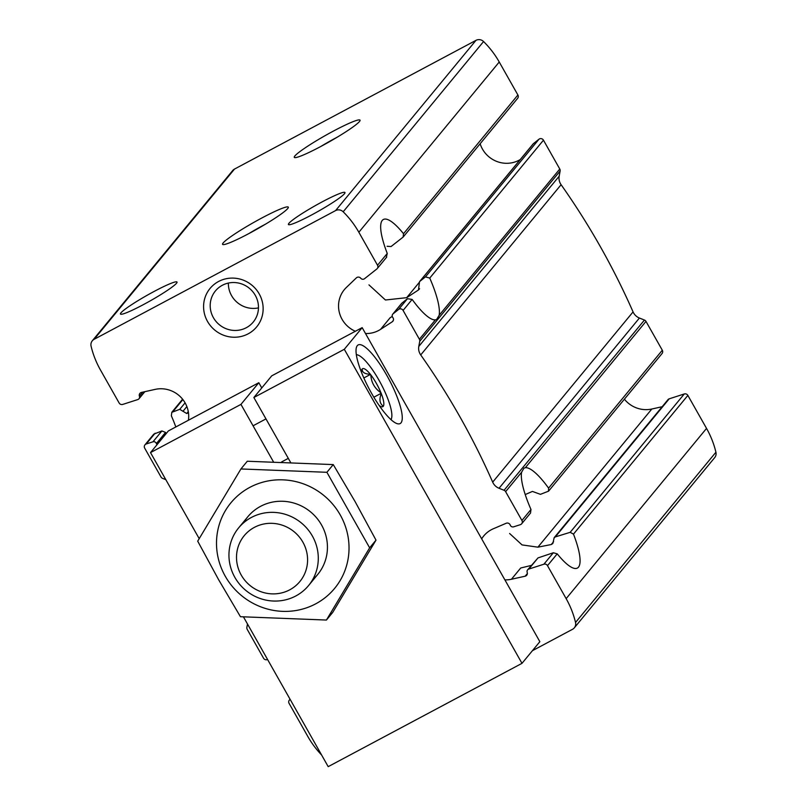 <?xml version="1.0" encoding="UTF-8"?>
<svg xmlns="http://www.w3.org/2000/svg" width="807" height="807" viewBox="0 0 807 807"><rect width="100%" height="100%" fill="white"/><g stroke="black" fill="none" stroke-linecap="round" stroke-linejoin="round"><path stroke-width="1.21" d="M553.582 541.719L551.262 544.533L552.825 543.525L554.157 537.734L555.337 536.897L570.176 532.327L573.484 534.123A56.651 13.981 61.9 0 1 577.348 568.088A56.651 13.981 61.9 0 1 557.223 553.844L553.34 552.755L543.888 564.214L528.807 569.066A2.724 2.623 -140.5 0 0 527.193 572.415A3.026 2.915 -140.5 0 1 525.145 576.208L511.436 579.255A27.196 26.217 -140.5 0 1 504.879 579.87M532.428 650.684L572.496 629.319A6.476 6.244 -140.5 0 0 574.322 627.836L714.709 457.599A6.476 6.244 -140.5 0 0 715.92 452.223A90.646 87.388 -140.5 0 0 706.539 428.406L687.867 395.41A3.026 2.915 -140.5 0 0 684.275 393.967L669.195 398.829A2.724 2.623 -140.5 0 0 668.004 399.636L554.137 537.714M553.34 552.755L538.007 557.909L527.617 569.873M624.396 399.203A27.196 26.217 -140.5 0 0 651.814 409.018L537.896 547.166L522.058 544.917L509.61 533.498M530.552 513L521.675 523.773A3.026 2.915 -140.5 0 1 520.354 524.671L513.666 526.82A2.724 2.623 -140.5 0 1 510.236 525.095A3.026 2.915 -140.5 0 0 506.16 523.269L493.339 528.767A27.196 26.217 -140.5 0 0 483.726 535.969A27.196 26.217 -140.5 0 0 481.668 538.844M548.528 491.211L662.053 353.537A3.026 2.915 -140.5 0 0 662.305 350.238L548.589 488.134A56.651 13.981 61.9 0 0 525.357 467.697L523.965 468.141L521.604 472.246A56.651 13.981 61.9 0 0 530.986 509.479L521.927 520.475L505.616 491.645A3.026 2.915 -140.5 0 0 504.052 490.283L499.029 488.265A11.328 10.925 -140.5 0 1 492.684 482.142A717.615 691.851 -140.5 0 0 420.719 354.939A11.328 10.925 -140.5 0 1 418.793 346.445L419.741 341.26A3.026 2.915 -140.5 0 0 419.398 339.253L403.086 310.423A3.026 2.915 -140.5 0 0 398.587 309.454L393.13 313.782A2.724 2.623 -140.5 0 0 392.797 317.514A3.026 2.915 -140.5 0 1 392.192 321.832L380.531 329.387A27.196 26.217 -140.5 0 1 365.51 333.533M247.487 624.003L246.871 627.372A3.026 2.915 -140.5 0 0 247.224 629.379L263.536 658.209A3.026 2.915 -140.5 0 0 267.551 659.47M290.137 699.387L289.774 699.669A3.026 2.915 -140.5 0 0 289.098 703.391L307.76 736.377A90.646 87.388 -140.5 0 0 321.579 754.969M574.322 627.836A6.476 6.244 -140.5 0 0 575.532 622.469A90.646 87.388 -140.5 0 0 566.151 598.643L547.489 565.646A3.026 2.915 -140.5 0 0 543.888 564.214M525.236 494.56L532.428 491.423L540.448 494.338L548.488 491.181L548.589 488.134M530.512 512.97L530.986 509.479M521.675 523.773A3.026 2.915 -140.5 0 0 521.927 520.475M662.305 350.238L645.993 321.398A3.026 2.915 -140.5 0 0 644.44 320.046L639.416 318.029L499.029 488.265M188.414 420.245A27.196 26.217 -140.5 0 0 155.186 389.377L141.477 392.424A3.026 2.915 -140.5 0 0 139.419 396.217A2.724 2.623 -140.5 0 1 137.805 399.566L122.725 404.418A3.026 2.915 -140.5 0 1 119.133 402.986L100.461 369.989A90.646 87.388 -140.5 0 1 91.08 346.163A6.476 6.244 -140.5 0 1 94.116 339.313L335.591 210.587A6.476 6.244 -140.5 0 1 343.177 211.787A90.646 87.388 -140.5 0 1 358.853 232.255L377.525 265.241A3.026 2.915 -140.5 0 1 376.849 268.963L364.532 278.708A2.724 2.623 -140.5 0 1 360.749 278.233A3.026 2.915 -140.5 0 0 356.351 277.88L346.354 287.474A27.196 26.217 -140.5 0 0 344.357 289.632A27.196 26.217 -140.5 0 0 355.352 331.263M480.155 143.777A27.196 26.217 -140.5 0 0 520.222 159.574M639.416 318.029A11.328 10.925 -140.5 0 1 633.061 311.895A717.615 691.851 -140.5 0 0 561.097 184.702A11.328 10.925 -140.5 0 1 559.18 176.208L560.129 171.023A3.026 2.915 -140.5 0 0 559.776 169.016L543.464 140.186A3.026 2.915 -140.5 0 0 538.975 139.218L533.518 143.545A2.724 2.623 -140.5 0 0 533.134 143.918L419.529 281.683L418.46 289.985L406.678 297.672L385.443 300.002L368.95 284.871M403.137 237.076L517.65 98.303A3.026 2.915 -140.5 0 0 517.902 95.004L403.52 233.717L403.137 237.076L391.062 246.539L387.098 246.286M153.865 434.116L161.894 430.958L165.556 432.421L156.387 443.537A2.724 2.623 -140.5 0 0 152.957 441.812L146.269 443.961A3.026 2.915 -140.5 0 0 144.695 448.157L161.007 476.987A3.026 2.915 -140.5 0 0 162.56 478.349L165.818 479.661M559.776 169.016L439.139 315.305A56.651 13.981 61.9 0 0 429.748 278.082L425.46 276.882L419.922 281.3L533.518 143.545M439.139 315.305L436.607 319.511L435.387 319.865A56.651 13.981 61.9 0 1 412.145 299.427L407.454 298.711L398.587 309.454M401.715 303.301L407.454 298.711M419.115 289.39L419.559 288.654M380.531 329.387L390.114 317.756L392.242 316.394M386.291 257.504L387.259 253.438L377.525 265.241M175.815 426.964A56.651 13.981 61.9 0 0 171.356 415.817L171.83 412.327L179.739 409.331L186.71 413.517L188.475 412.77M156.387 443.537A3.026 2.915 -140.5 0 0 157.072 444.647M322.185 201.861A32.482 3.188 150.5 0 1 344.972 192.52A32.482 3.188 150.5 0 1 318.271 211.293A32.482 3.188 150.5 0 1 288.432 224.507A32.482 3.188 150.5 0 1 322.185 201.861M154.228 291.388A32.482 3.188 150.5 0 1 177.015 282.057A32.482 3.188 150.5 0 1 150.314 300.819A32.482 3.188 150.5 0 1 120.475 314.044A32.482 3.188 150.5 0 1 154.228 291.388M511.436 579.255L520.707 568.007L531.299 565.414M662.154 406.718L651.814 409.018M517.902 95.004L499.24 62.008A90.646 87.388 -140.5 0 0 483.564 41.54A6.476 6.244 -140.5 0 0 475.979 40.35L234.504 169.066A6.476 6.244 -140.5 0 0 232.678 170.559L92.291 340.796M207.52 321.438A30.212 29.133 39.5 0 1 233.455 278.112A30.212 29.133 39.5 0 1 259.108 323.436A30.212 29.133 39.5 0 1 207.52 321.438M403.52 233.717A56.651 13.981 61.9 0 0 383.386 219.474A56.651 13.981 61.9 0 0 387.259 253.438M333.543 131.016A37.768 3.712 150.5 0 1 360.053 120.566A37.768 3.712 150.5 0 1 328.984 141.982A37.768 3.712 150.5 0 1 294.626 157.587A37.768 3.712 150.5 0 1 333.543 131.016M261.821 218.001A37.768 3.712 150.5 0 1 288.331 207.54A37.768 3.712 150.5 0 1 257.262 228.966A37.768 3.712 150.5 0 1 222.903 244.561A37.768 3.712 150.5 0 1 261.821 218.001M551.262 544.533L537.896 547.166M248.939 233.536A31.231 3.067 150.5 0 1 263.919 225.002A31.231 3.067 150.5 0 1 265.473 224.175M320.661 146.561A31.231 3.067 150.5 0 1 335.641 138.027A31.231 3.067 150.5 0 1 337.195 137.2M213.391 317.655A24.492 23.615 39.5 0 1 215.439 290.913A24.492 23.615 39.5 0 1 249.353 288.27A24.492 23.615 39.5 0 1 253.227 322.074A24.492 23.615 39.5 0 1 213.391 317.655M258.462 307.87A24.492 23.615 39.5 0 1 231.559 295.614A24.492 23.615 39.5 0 1 228.371 283.065M241.212 575.038A36.053 34.762 39.5 0 1 272.161 523.339A36.053 34.762 39.5 0 1 302.766 577.429A36.053 34.762 39.5 0 1 241.212 575.038M234.857 577.368A45.323 43.699 39.5 0 1 238.65 527.869A45.323 43.699 39.5 0 1 301.415 522.986A45.323 43.699 39.5 0 1 308.587 585.539A45.323 43.699 39.5 0 1 234.857 577.368M243.704 522.714A45.323 43.699 39.5 0 1 282.46 501.258A45.323 43.699 39.5 0 1 321.529 524.943A45.323 43.699 39.5 0 1 312.682 579.597M225.274 576.248A67.233 64.812 39.5 0 1 282.985 479.852A67.233 64.812 39.5 0 1 340.05 580.707A67.233 64.812 39.5 0 1 225.274 576.248M218.546 579.577L240.446 616.709L326.421 620.048L369.646 547.842L326.896 472.297L240.93 468.958L197.705 541.164L218.546 579.577M240.93 468.958L247.285 461.241L333.261 464.59L355.161 501.722L376.001 540.135L332.777 612.342L326.421 620.048M326.896 472.297L333.261 464.59M369.646 547.842L376.001 540.135M150.505 452.596L168.381 430.928L258.815 382.72L240.95 404.388L150.505 452.596L199.198 538.642M271.737 375.84L253.862 397.508L344.307 349.29L362.172 327.632L271.737 375.84M243.482 616.921L328.197 766.65L521.988 663.344L344.307 349.29M362.172 327.632L539.853 641.676L521.988 663.344M386.674 375.134A44.567 10.995 61.9 0 0 358.187 344.932A44.567 10.995 61.9 0 0 369.445 389.438A44.567 10.995 61.9 0 0 400.111 423.584A44.567 10.995 61.9 0 0 386.674 375.134M258.815 382.72L261.761 387.935M240.95 404.388L273.381 461.715M290.51 462.26L253.862 397.508M356.371 354.757A37.011 9.129 -118.1 0 1 357.905 355.019A37.011 9.129 -118.1 0 1 380.753 383.406A37.011 9.129 -118.1 0 1 391.577 418.197A37.011 9.129 -118.1 0 1 390.941 419.61M361.576 372.541A21.527 5.316 -118.1 0 1 361.697 369.969A21.527 5.316 -118.1 0 1 362.061 369.162L362.222 368.96A21.527 5.316 -118.1 0 1 370.312 374.246L370.817 374.882A21.527 5.316 -118.1 0 1 380.944 392.787L381.277 393.624A21.527 5.316 -118.1 0 1 383.315 406.244L383.154 406.446A21.527 5.316 -118.1 0 1 381.287 406.708A21.527 5.316 -118.1 0 1 379.088 405.376M362.222 368.96C361.96 372.289 364.653 374.045 370.312 374.246M370.817 374.882C371.24 382.407 374.609 388.379 380.944 392.787M381.277 393.624C379.008 399.384 379.683 403.591 383.315 406.244M363.846 377.958L370.534 374.387M373.843 397.215L381.227 393.281M669.195 398.829L555.337 536.897M538.007 557.909L528.807 569.066M527.375 573.505L525.145 576.208M521.604 472.246L505.616 491.645M684.275 393.967L570.176 532.327M687.867 395.41L573.484 534.123M557.223 553.844L547.489 565.646M645.993 321.398L525.357 467.697M644.44 320.046L504.052 490.283M142.789 392.131L139.419 396.217M419.004 282.722L406.678 297.672M543.464 140.186L429.748 278.082M538.975 139.218L425.46 276.882M412.145 299.427L403.086 310.423M402.078 302.928L393.13 313.782M393.281 320.52L392.192 321.832M182.886 399.556L173.132 411.388M155.136 433.208L146.269 443.961M161.894 430.958L152.957 441.812M185.096 402.834L179.739 409.331M186.871 406.567L182.947 411.328M188.293 411.6L186.71 413.517M435.387 319.865L419.398 339.253M560.129 171.023L419.741 341.26M499.24 62.008L358.853 232.255M706.539 428.406L566.151 598.643M234.504 169.066L94.116 339.313M475.979 40.35L335.591 210.587M715.92 452.223L575.532 622.469M483.564 41.54L343.177 211.787M559.18 176.208L418.793 346.445M561.097 184.702L420.719 354.939M633.061 311.895L492.684 482.142M290.046 699.235L289.35 700.093M144.846 391.667L138.996 398.759M401.704 303.291L392.747 314.155M386.735 257.07L377.273 268.539M182.604 399.193L171.8 412.296M153.824 434.095L144.947 444.859M308.587 585.539L317.736 574.433M238.65 527.869L247.799 516.762M265.977 418.904L253.055 425.793M288.301 458.366L281.582 461.947M357.905 355.019L356.331 354.485M391.577 418.197L391.143 419.801"/></g></svg>

